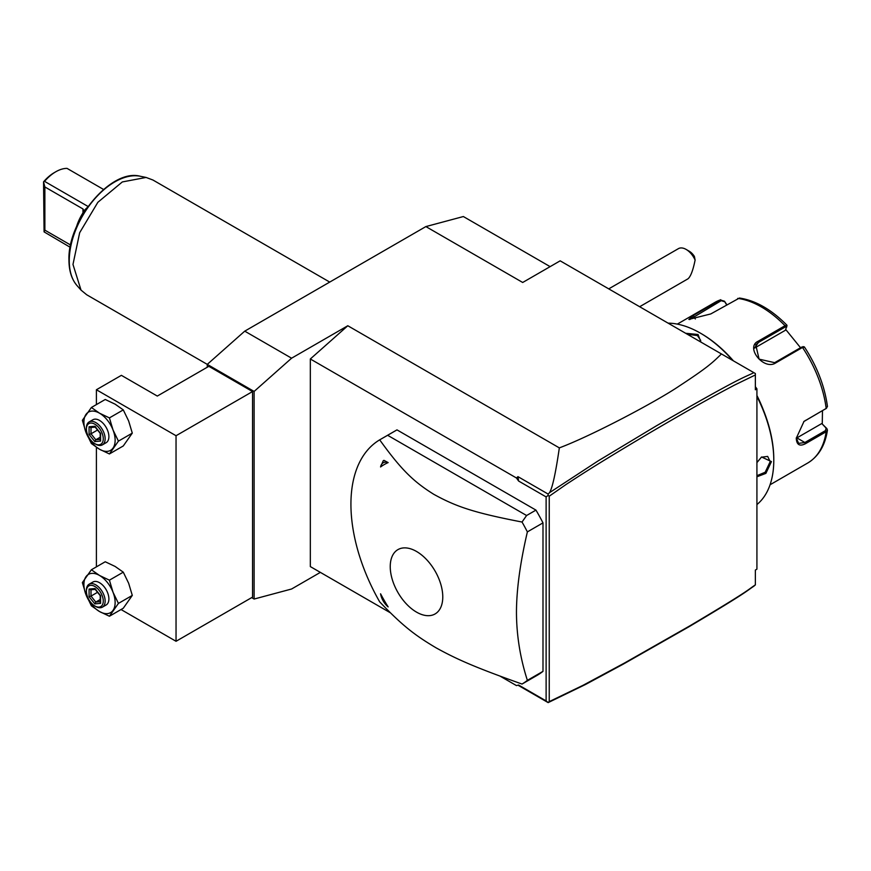 <?xml version="1.0" encoding="UTF-8"?>
<svg xmlns="http://www.w3.org/2000/svg" width="871" height="871" viewBox="0 0 871 871"><rect width="100%" height="100%" fill="white"/><g stroke="black" fill="none" stroke-linecap="round" stroke-linejoin="round"><path stroke-width="1.31" d="M207.265 367.214L207.265 364.383L244.74 331.154L425.875 226.58L463.361 216.541L550.124 266.635M244.74 331.154L291.589 358.199L347.801 325.743L559.334 447.879C591.953 435.674 656.941 401.259 679.598 385.799C706.849 367.921 712.26 363 721.438 353.942L560.173 260.832L522.698 282.476L425.875 226.58M390.404 612.814L310.326 566.586L310.326 358.983L347.801 325.743M320.365 572.378L291.589 589.003L254.114 599.041L254.114 391.438L291.589 358.199M251.665 597.626L254.114 599.041M207.265 364.383L254.114 391.438M252.546 391.558L176.04 435.729L96.398 389.751L121.385 375.336L157.303 396.065L208.833 366.321L252.546 391.558L252.546 597.114L176.04 641.285L121.025 609.526M176.04 641.285L176.04 435.729M96.398 566.869L96.398 447.313M96.398 404.59L96.398 389.751M109.419 417.895L123.279 409.893L115.135 404.177L105.239 399.484L91.39 407.486L82.375 420.312L86 432.43L91.39 443.546L99.523 449.262L109.419 453.954L118.434 441.129L113.045 430.024L109.419 417.895L99.523 413.192L91.39 407.486M118.434 441.129L132.294 433.127L128.658 420.998L123.279 409.893M109.419 453.954L123.279 445.952L132.294 433.127M99.523 413.192A22.08 12.749 -120 0 0 86 414.4A22.08 12.749 -120 0 0 86 432.43A22.08 12.749 -120 0 0 99.523 449.262A22.08 12.749 -120 0 0 113.045 448.053A22.08 12.749 -120 0 0 113.045 430.024A22.08 12.749 -120 0 0 99.523 413.192M89.147 421.912L92.903 419.757A13.25 7.654 60 0 1 103.105 423.306A13.25 7.654 60 0 1 108.897 436.632A13.25 7.654 60 0 1 106.153 442.697L102.397 444.863A13.25 7.654 60 0 1 95.777 444.21L94.841 443.666A11.922 6.881 60 0 1 86.403 429.065L86.403 427.977A13.25 7.654 -120 0 1 89.147 421.912A13.25 7.654 -120 0 1 99.359 425.462A13.25 7.654 -120 0 1 105.141 438.799A13.25 7.654 60 0 1 102.397 444.863M86.403 429.065A11.922 6.881 -120 0 1 94.841 424.199A11.922 6.881 -120 0 1 103.268 438.799A11.922 6.881 60 0 1 94.841 443.666M100.59 441.085L100.59 433.42L94.841 426.257L89.082 426.779L89.082 434.444L94.841 441.597L100.59 441.085L100.59 439.343M94.841 441.597L95.799 439.768L100.198 439.376M89.082 434.444L91.009 433.802L95.799 439.768L100.198 437.231M89.082 426.779L91.009 427.411M94.841 426.257L95.799 426.986M97.541 430.034L91.009 433.802L91.009 427.498M109.419 580.173L123.279 572.171L115.135 566.455L105.239 561.762L91.39 569.765L82.375 582.59L86 594.708L91.39 605.824L99.523 611.54L109.419 616.233L118.434 603.407L113.045 592.302L109.419 580.173L99.523 575.47L91.39 569.765M118.434 603.407L132.294 595.405L128.658 583.276L123.279 572.171M109.419 616.233L123.279 608.23L132.294 595.405M99.523 575.47A22.08 12.749 -120 0 0 86 576.678A22.08 12.749 -120 0 0 86 594.708A22.08 12.749 -120 0 0 99.523 611.54A22.08 12.749 -120 0 0 113.045 610.331A22.08 12.749 -120 0 0 113.045 592.302A22.08 12.749 -120 0 0 99.523 575.47M89.147 584.191L92.903 582.035A13.25 7.654 60 0 1 103.105 585.584A13.25 7.654 60 0 1 108.897 598.91A13.25 7.654 60 0 1 106.153 604.975L102.397 607.141A13.25 7.654 60 0 1 95.777 606.488L94.841 605.944A11.922 6.881 60 0 1 86.403 591.344L86.403 590.255A13.25 7.654 -120 0 1 89.147 584.191A13.25 7.654 -120 0 1 99.359 587.74A13.25 7.654 -120 0 1 105.141 601.077A13.25 7.654 60 0 1 102.397 607.141M86.403 591.344A11.922 6.881 -120 0 1 94.841 586.477A11.922 6.881 -120 0 1 103.268 601.077A11.922 6.881 60 0 1 94.841 605.944M100.59 603.363L100.59 595.699L94.841 588.535L89.082 589.057L89.082 596.722L94.841 603.875L100.59 603.363L100.59 601.621M94.841 603.875L95.799 602.046L100.198 601.654M89.082 596.722L91.009 596.08L95.799 602.046L100.198 599.509M89.082 589.057L91.009 589.689M94.841 588.535L95.799 589.264M97.541 592.313L91.009 596.08L91.009 589.776M546.117 496.916L548.088 495.436L549.242 496.198L549.242 701.623L582.982 685.335L624.355 663.103L689.908 625.813C751.662 589.144 747.416 590.081 755.364 584.866L753.861 586.205C746.022 591.355 748.679 591.333 688.765 626.88L623.168 664.192L585.595 684.443L548.153 702.614L546.117 700.915L546.117 496.916L518.604 481.032L516.449 477.983L310.326 358.983M517.973 685.194L548.153 702.614M500.063 676.125L516.449 685.586L518.604 685.031L546.117 700.915M522.034 684.051L537.146 675.33A141.331 81.602 -120 0 0 542.992 671.345L542.992 522.872A141.331 81.602 -120 0 0 535.959 510.112L396.991 429.882A141.331 81.602 -120 0 0 395.815 430.535L379.691 439.844A141.331 81.602 60 0 0 350.926 504.255A141.331 81.602 -120 0 0 379.691 601.872C402.609 625.781 414.596 635.09 436.153 647.872C457.591 659.728 476.568 667.905 522.034 684.051A141.331 81.602 -120 0 0 527.38 680.36C520.216 658.106 516.568 635.46 516.459 612.433C516.514 589.689 520.15 562.84 527.38 531.887A141.331 81.602 -120 0 0 522.034 522.034L526.596 515.512L387.628 435.282L382.108 438.451M518.604 481.032L517.951 476.644L516.449 477.983M548.088 495.436L548.153 494.075L517.951 476.644M548.153 494.075L549.492 492.703C552.377 488.13 555.654 473.193 559.334 447.879M755.364 373.528L755.364 374.955L755.364 373.528L721.438 353.942L753.861 372.657C743.366 377.992 745.053 374.552 656.048 426.039L597.931 461.02L549.492 492.703M755.364 386.702L756.921 388.858L755.364 389.762L755.364 374.955L734.318 385.189C720.676 392.451 701.754 402.293 648.536 433.562C590.092 468.304 579.008 476.154 566.433 484.232L549.242 496.198M549.242 701.623L548.088 702.396M755.364 584.931L755.364 570.059L756.921 569.155L756.921 388.858M755.364 582.688L755.364 570.059M686.119 249.422L689.244 251.229A11.04 6.38 60 0 1 694.416 256.488L695.112 260.07A15.46 8.928 -120 0 0 691.585 254.267A15.46 8.928 -120 0 0 686.119 249.422A15.46 8.928 -120 0 0 678.389 248.66L608.731 288.878M695.112 260.07C693.033 270.348 690.649 276.597 687.97 278.829L639.652 306.723M756.921 462.61L761.559 456.992L771.445 461.608L765.881 473.378L756.921 476.785M756.921 396.468A103.791 59.925 60 0 1 773.786 460.258A103.791 59.925 60 0 1 756.921 504.57M668.09 323.141A103.791 59.925 60 0 1 700.393 333.136A103.791 59.925 60 0 1 732.707 360.452M685.651 333.277L698.052 334.497L700.948 342.118M700.393 333.136L701.329 333.68A102.462 59.163 60 0 1 733.426 360.866M756.921 395.782A102.462 59.163 60 0 1 773.786 459.18L773.786 460.258L773.786 459.18M822.485 410.687L822.257 424.014L826.862 428.576L827.439 430.143L826.176 431.744L805.479 443.687C799.709 446.66 796.638 444.852 796.268 438.255L804.009 421.39L826.176 408.445L827.45 406.507C824.674 386.103 816.976 366.234 804.358 346.887L802.931 346.614M826.862 428.576L826.1 428.075L825.556 430.557L804.869 442.501L798.631 443.383L796.279 437.884M803.737 421.608L826.154 408.466M804.303 347.3L802.507 347.453L775.571 363.011C763.78 370.6 745.032 347.333 758.097 341.269L785.032 325.71L787.003 325.482L785.392 330.272L754.438 348.139L758.412 342.477L785.348 326.93L786.829 326.865M756.921 395.478A92.751 53.545 60 0 1 762.68 408.249M787.003 325.482L786.927 325.199C771.434 309.532 755.614 300.473 739.457 298.034L710.769 313.941L688.841 319.407L693.294 315.498L720.72 299.722L714.993 302.357A92.751 53.545 -120 0 1 720.23 299.951L724.476 301.214L726.599 304.806M689.723 319.559L721.166 300.691L724.52 301.714M822.257 424.014L826.1 428.075M821.614 423.633L796.9 437.895A13.25 7.654 -60 0 1 796.29 438.233M803.051 347.061L801.581 347.115L774.646 362.674L759.109 359.146L755.734 344.894L758.412 342.477L758.097 341.269M785.718 329.488L800.525 347.725M724.476 301.214L726.806 304.676M761.287 457.21L767.667 456.415L770.193 461.608L765.184 472.245L756.921 475.686M687.317 334.246L697.431 335.575L700.665 340.365L700.415 341.813M542.992 522.872L527.38 531.887M542.992 671.345L527.38 680.36M396.991 429.882L387.628 435.282M535.959 510.112L526.596 515.512M522.034 522.034C473.857 512.714 456.197 506.661 433.845 494.347C413.66 481.772 401.248 469.796 379.691 439.844M442.773 596.951A37.148 21.448 -120 0 0 416.512 551.452A37.148 21.448 -120 0 0 390.241 566.618A37.148 21.448 -120 0 0 416.512 612.117A37.148 21.448 -120 0 0 442.773 596.951M388.139 462.588A117.65 67.927 -120 0 0 380.573 466.965L383.218 460.781A15.46 8.928 -120 0 1 383.578 460.552L383.578 460.552A15.46 8.928 -120 0 1 383.959 460.356L388.139 462.588A13.696 7.904 -120 0 0 380.573 466.965M380.573 593.793A117.65 67.927 -120 0 0 388.139 606.902A13.696 7.904 -120 0 1 380.573 593.793M207.276 364.383L86.697 294.768L81.025 290.108L72.979 264.446L79.675 232.699L97.857 202.301L122.321 181.941L146.078 177.444L152.948 180.025L329.728 282.084M78.771 221.931A35.112 20.273 -60 0 1 85.902 209.584M103.562 189.464L67.045 168.386A35.112 20.273 120 0 0 55.798 171.761A35.112 20.273 120 0 0 44.563 181.364L88.047 206.471M70.181 247.277L44.073 231.882L43.55 181.843A32.902 18.999 -60 0 1 54.242 172.665L55.798 171.761M70.627 245.023L44.867 230.151L44.867 186.949L43.55 181.843M44.867 230.151L44.073 231.882M87.405 207.374L83.866 210.804L82.974 208.953L44.867 186.949M76.463 226.917A32.902 18.999 -60 0 1 82.974 212.883L84.008 210.924M770.062 484.766L807.744 463.002A92.751 53.545 -120 0 0 826.176 431.744L825.556 430.557M805.479 443.687L804.869 442.501L796.9 437.895M805.479 420.388L804.869 420.867M825.556 408.924L826.176 408.445A92.751 53.545 -120 0 0 802.507 347.453L801.581 347.115M785.348 326.93L785.032 325.71A92.751 53.545 -120 0 0 737.704 298.394M693.294 315.498L695.298 318.982M720.23 299.951L721.166 300.691M775.571 363.011L774.646 362.674M771.445 461.608L770.193 461.608M698.052 334.497L697.431 335.575M140.22 176.247C111.053 168.288 67.481 220.701 68.961 260.081C68.983 270.859 71.683 279.373 77.062 285.634A64.323 37.137 -60 0 1 69.255 260.723A64.323 37.137 -60 0 1 93.404 200.384A64.323 37.137 -60 0 1 140.22 176.247L146.078 177.444M82.974 208.953L82.974 212.883M100.198 440.084L100.198 433.312M95.472 427.095L90.617 427.53M100.209 433.366L95.026 426.91M100.198 602.362L100.198 595.59M95.472 589.373L90.617 589.809M100.209 595.644L95.026 589.188M807.744 463.002C818.577 456.404 825.142 445.451 827.439 430.143M677.311 324.11L714.993 302.357M826.568 408.183L825.86 408.717M77.062 285.634L81.025 290.108"/></g></svg>
